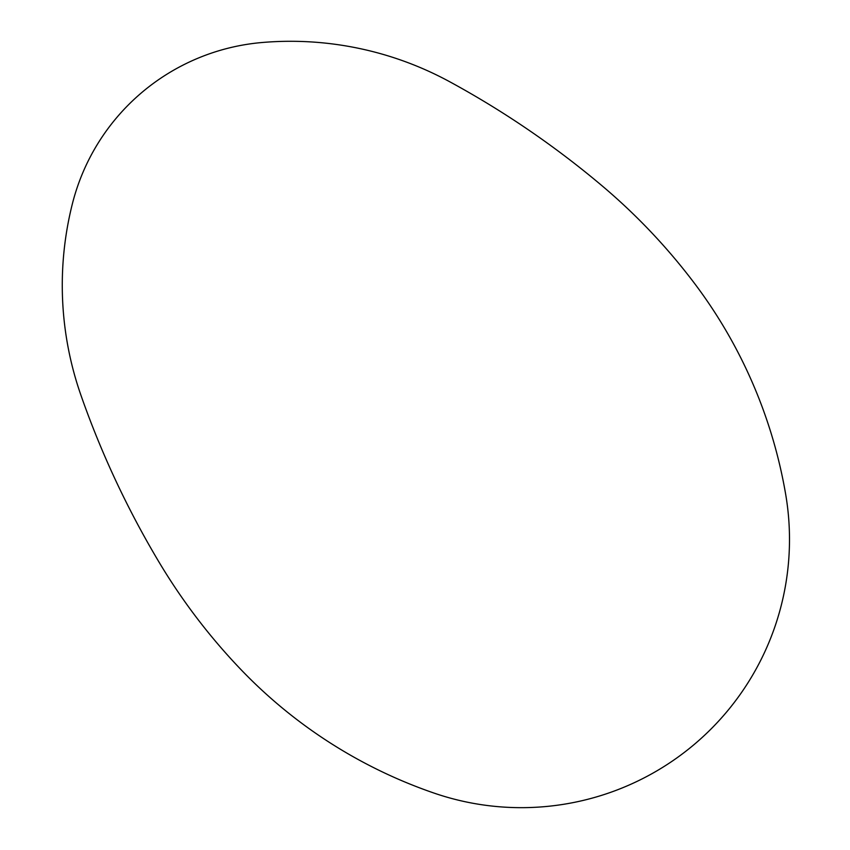 <?xml version="1.0" encoding="UTF-8"?>
<svg xmlns="http://www.w3.org/2000/svg" width="850" height="850" viewBox="0 0 850 850"><rect width="100%" height="100%" fill="white"/><g stroke="black" fill="none" stroke-linecap="round" stroke-linejoin="round"><path stroke-width="1.27" d="M81.079 395.654A333.381 333.381 0 0 1 72.335 203.989A214.583 214.583 0 0 1 262.193 42.5A333.381 333.381 0 0 1 449.969 81.887A915.822 915.822 0 0 1 601.481 185.3A601.609 601.609 0 0 1 694.439 283.294A486.646 486.646 0 0 1 785.612 493.956A268.228 268.228 0 0 1 433.967 793.061A486.646 486.646 0 0 1 240.656 669.269A601.609 601.609 0 0 1 158.844 561.797A915.822 915.822 0 0 1 81.079 395.654"/></g></svg>
